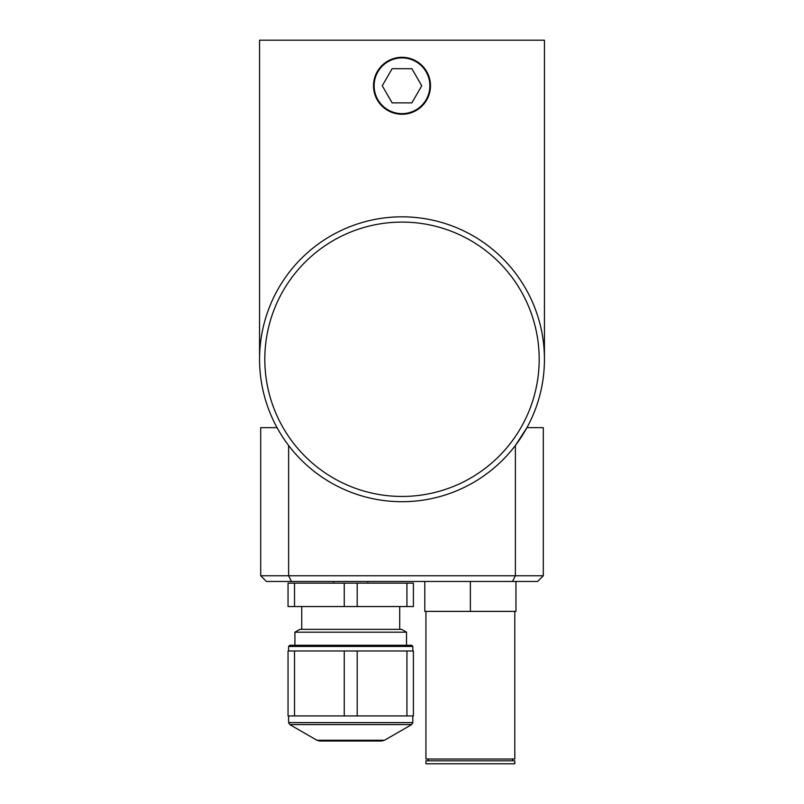 <?xml version="1.0" encoding="UTF-8"?>
<svg xmlns="http://www.w3.org/2000/svg" width="804" height="804" viewBox="0 0 804 804"><rect width="100%" height="100%" fill="white"/><g stroke="black" fill="none" stroke-linecap="round" stroke-linejoin="round"><path stroke-width="1.21" d="M430.492 85.777A28.492 28.492 0 0 0 402 57.295A28.492 28.492 0 0 0 373.508 85.777A28.492 28.492 0 0 0 402 114.268A28.492 28.492 0 0 0 430.492 85.777M544.439 359.267L544.439 40.2L259.561 40.2L259.561 359.267A142.439 142.439 0 0 1 402 216.829A142.439 142.439 0 0 1 544.439 359.267A142.439 142.439 0 0 1 402 501.706A142.439 142.439 0 0 1 259.561 359.267M264.817 359.267A137.182 137.182 0 0 0 402 496.45A137.182 137.182 0 0 0 539.182 359.267A137.182 137.182 0 0 0 402 222.095A137.182 137.182 0 0 0 264.817 359.267M374.131 85.777A27.869 27.869 0 0 0 402 113.645A27.869 27.869 0 0 0 429.869 85.777A27.869 27.869 0 0 0 402 57.918A27.869 27.869 0 0 0 374.131 85.777M392.131 68.692L382.262 85.777L392.131 102.872L411.869 102.872L421.738 85.777L411.869 68.692L392.131 68.692M277.038 427.638L260.697 427.638L260.697 575.775L288.616 575.775L291.52 581.473L266.395 581.473L260.697 575.775M543.303 575.775L543.303 427.638L526.962 427.638L515.384 445.486L515.384 575.775L543.303 575.775L537.605 581.473L291.52 581.473M288.616 445.486L288.616 575.775L515.384 575.775L512.48 581.473M288.616 646.426L289.752 645.29L411.688 645.29L412.824 646.426L288.616 646.426L288.616 650.989M326.796 741.007L350.725 741.007L319.751 741.007L316.897 740.243L384.543 740.243L381.689 741.007L350.725 741.007L374.654 741.007M413.397 715.942L413.397 650.989L406.935 650.989L406.935 715.942L413.397 715.942M406.935 715.942L357.187 715.942L357.187 650.989L406.935 650.989M344.253 715.942L294.515 715.942L294.515 650.989L344.253 650.989L344.253 715.942L357.187 715.942M344.253 650.989L357.187 650.989M294.515 650.989L288.043 650.989L288.043 715.942L294.515 715.942M301.741 606.548L301.741 629.331M399.699 606.548L399.699 629.331M294.917 632.185L299.852 629.331L401.588 629.331L406.522 632.185L294.917 632.185L294.917 645.29M406.522 632.185L406.522 645.29M357.187 606.548L357.187 583.151L413.397 583.151L413.397 606.548L288.043 606.548L288.043 583.151L344.253 583.151L344.253 606.548M357.187 583.151L344.253 583.151M406.935 583.151L406.935 606.548M294.515 606.548L294.515 583.151M333.63 582.046L333.63 581.473M367.81 582.046L367.81 581.473M425.929 611.392L425.929 759.016L514.811 759.016L514.811 611.392M470.37 763.8L514.811 763.8L514.811 760.805L425.929 760.805L425.929 763.8L470.37 763.8M515.957 581.473L515.957 611.392L424.793 611.392L424.793 581.473M470.37 581.473L470.37 611.392M288.616 722.605L412.824 722.605L411.688 724.575L289.752 724.575L288.616 722.605L288.616 715.942M316.897 740.243L289.752 724.575M384.543 740.243L411.688 724.575M412.824 722.605L412.824 715.942M412.824 650.989L412.824 646.426M512.59 760.805L512.59 759.016M428.15 760.805L428.15 759.016"/></g></svg>

